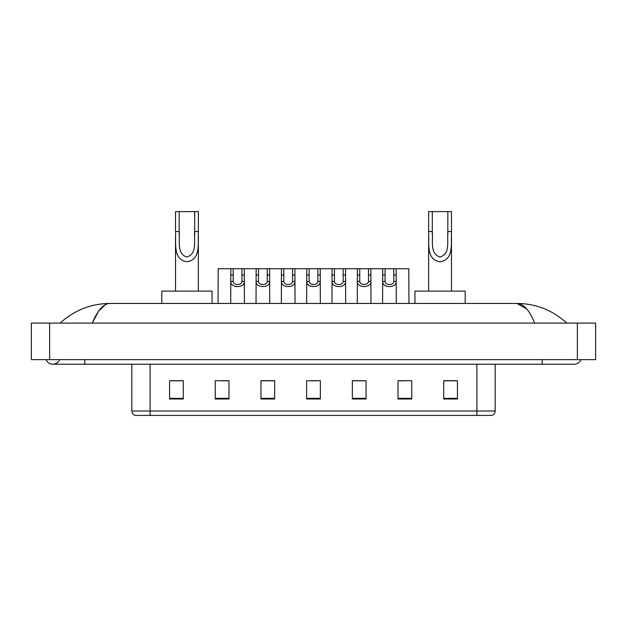<?xml version="1.0" encoding="UTF-8"?>
<svg xmlns="http://www.w3.org/2000/svg" width="627" height="627" viewBox="0 0 627 627"><rect width="100%" height="100%" fill="white"/><g stroke="black" fill="none" stroke-linecap="round" stroke-linejoin="round"><path stroke-width="0.94" d="M46.045 359.647A7.312 7.312 0 0 0 59.604 359.647A7.312 7.312 0 0 1 46.045 359.647A7.312 7.312 0 0 0 52.825 364.216A7.312 7.312 0 0 1 46.045 359.647M580.955 359.647A7.312 7.312 0 0 1 574.175 364.216A7.312 7.312 0 0 0 580.955 359.647A7.312 7.312 0 0 1 574.175 364.216A7.312 7.312 0 0 0 580.955 359.647M534.659 323.093C529.415 310.193 523.529 303.64 516.993 303.444L110.007 303.444C103.471 303.64 97.585 310.193 92.341 323.093L98.494 311.282L105.258 304.738M49.627 323.093L595.65 323.093L595.65 359.647L31.35 359.647L31.35 323.093L49.627 323.093L49.627 359.647M565.311 321.682L566.863 323.093C552.481 310.146 535.858 303.593 516.993 303.444L526.751 309.009M61.689 321.682L60.137 323.093C74.448 310.169 91.072 303.625 110.007 303.444M476.896 415.395L476.896 411.006L495.173 411.006C495.048 413.201 493.951 414.659 491.881 415.395L135.118 415.395A4.569 4.569 0 0 1 131.827 411.006L131.827 364.216M457.428 398.991L457.428 380.714L443.72 380.714L443.72 398.991L457.428 398.991M411.735 398.991L411.735 380.714L398.027 380.714L398.027 398.991L411.735 398.991M366.043 398.991L366.043 380.714L352.335 380.714L352.335 398.991L366.043 398.991M183.28 398.991L183.28 380.714L169.572 380.714L169.572 398.991L183.28 398.991M228.973 398.991L228.973 380.714L215.265 380.714L215.265 398.991L228.973 398.991M274.665 398.991L274.665 380.714L260.957 380.714L260.957 398.991L274.665 398.991M320.35 398.991L320.35 380.714L306.65 380.714L306.65 398.991L320.35 398.991M468.581 415.395L150.104 415.395L150.104 411.006L476.896 411.006L476.896 364.216M398.67 380.808L405.528 380.808M443.72 380.808L456.519 380.808M272.102 380.808L266.303 380.808M221.472 380.808L228.33 380.808M170.481 380.808L183.28 380.808M360.697 380.808L354.898 380.808M310.075 380.808L316.925 380.808M274.665 380.808L260.957 380.808M366.043 380.808L352.335 380.808M179.165 211.605L198.359 211.605L198.359 231.52C197.709 243.104 201.142 259.727 186.917 261.741C172.691 259.641 176.179 243.096 175.513 231.52L175.513 211.605L179.165 211.605L179.165 235.243M175.513 231.52L179.165 231.52C180.004 240.588 176.485 253.755 186.83 256.999C197.38 254.084 193.876 240.666 194.699 231.52L194.699 211.605M198.359 231.52L194.699 231.52L194.699 235.297M175.513 236.23L175.513 291.108M198.359 236.238L198.359 291.108M212.059 303.444L212.059 291.108L161.805 291.108L161.805 303.444M432.301 211.605L451.487 211.605L451.487 231.52C450.844 243.104 454.277 259.727 440.052 261.741C425.827 259.641 429.315 243.096 428.641 231.52L428.641 211.605L432.301 211.605L432.301 235.243M428.641 231.52L432.301 231.52C433.139 240.588 429.62 253.755 439.966 256.999C450.515 254.084 447.012 240.666 447.835 231.52L447.835 211.605M451.487 231.52L447.835 231.52L447.835 235.297M428.641 236.23L428.641 291.108M451.487 236.238L451.487 291.108M465.195 303.444L465.195 291.108L414.941 291.108L414.941 303.444M233.197 268.724L233.181 281.452C233.338 285.504 241.779 285.504 241.936 281.452L241.92 268.724L230.846 268.724L230.705 303.444M241.92 268.724L244.271 268.724L244.412 303.444M244.412 279.799L244.287 281.452C244.836 288.255 230.281 288.255 230.83 281.452L230.705 279.799M258.512 268.724L258.496 281.452C258.653 285.504 267.094 285.504 267.251 281.452L267.235 268.724L256.161 268.724L256.02 303.444M267.235 268.724L269.586 268.724L269.728 303.444M269.728 279.799L269.602 281.452C270.151 288.255 255.597 288.255 256.145 281.452L256.02 279.799M283.827 268.724L283.812 281.452C283.968 285.504 292.409 285.504 292.566 281.452L292.543 268.724L281.468 268.724L281.335 303.444M292.543 268.724L294.902 268.724L295.043 303.444M295.043 279.799L294.917 281.452C295.458 288.255 280.912 288.255 281.46 281.452L281.335 279.799M309.142 268.724L309.119 281.452C309.283 285.504 317.717 285.504 317.881 281.452L317.858 268.724L306.783 268.724L306.65 303.444M317.858 268.724L320.217 268.724L320.35 303.444M320.35 279.799L320.225 281.452C320.773 288.255 306.227 288.255 306.775 281.452L306.65 279.799M334.457 268.724L334.434 281.452C334.591 285.504 343.032 285.504 343.188 281.452L343.173 268.724L332.098 268.724L331.957 303.444M343.173 268.724L345.532 268.724L345.665 303.444M345.665 279.799L345.54 281.452C346.088 288.255 331.542 288.255 332.083 281.452L331.957 279.799M359.765 268.724L359.749 281.452C359.906 285.504 368.347 285.504 368.504 281.452L368.488 268.724L357.414 268.724L357.272 303.444M368.488 268.724L370.839 268.724L370.98 303.444M370.98 279.799L370.855 281.452C371.403 288.255 356.849 288.255 357.398 281.452L357.272 279.799M385.08 268.724L385.064 281.452C385.221 285.504 393.662 285.504 393.819 281.452L393.803 268.724L382.729 268.724L382.588 303.444M393.803 268.724L396.154 268.724L396.295 303.444M396.295 279.799L396.17 281.452C396.719 288.255 382.164 288.255 382.713 281.452L382.588 279.799M230.846 268.724L218.188 268.724L218.047 303.444M244.271 268.724L256.161 268.724M269.586 268.724L281.468 268.724M294.902 268.724L306.783 268.724M320.217 268.724L332.098 268.724M345.532 268.724L357.414 268.724M370.839 268.724L382.729 268.724M396.154 268.724L408.812 268.724L408.953 303.444M542.19 359.647L542.19 364.216L574.175 364.216M84.81 359.647L84.81 364.216L542.19 364.216M577.373 323.093L577.373 359.647M131.827 411.006L150.104 411.006L150.104 364.216M320.35 398.357L306.65 398.357M274.665 398.357L260.957 398.357M228.973 398.357L215.265 398.357M183.28 398.357L169.572 398.357M366.043 398.357L352.335 398.357M411.735 398.357L398.027 398.357M457.428 398.357L443.72 398.357M244.287 281.452L241.936 281.452M233.181 281.452L230.83 281.452M233.197 274.987L230.846 274.987M244.271 274.987L241.92 274.987M269.602 281.452L267.251 281.452M258.496 281.452L256.145 281.452M258.512 274.987L256.161 274.987M269.586 274.987L267.235 274.987M294.917 281.452L292.566 281.452M283.812 281.452L281.46 281.452M283.827 274.987L281.468 274.987M294.902 274.987L292.543 274.987M320.225 281.452L317.881 281.452M309.119 281.452L306.775 281.452M309.142 274.987L306.783 274.987M320.217 274.987L317.858 274.987M345.54 281.452L343.188 281.452M334.434 281.452L332.083 281.452M334.457 274.987L332.098 274.987M345.532 274.987L343.173 274.987M370.855 281.452L368.504 281.452M359.749 281.452L357.398 281.452M359.765 274.987L357.414 274.987M370.839 274.987L368.488 274.987M396.17 281.452L393.819 281.452M385.064 281.452L382.713 281.452M385.08 274.987L382.729 274.987M396.154 274.987L393.803 274.987M84.81 364.216L52.825 364.216M495.173 411.006L495.173 364.216"/></g></svg>
